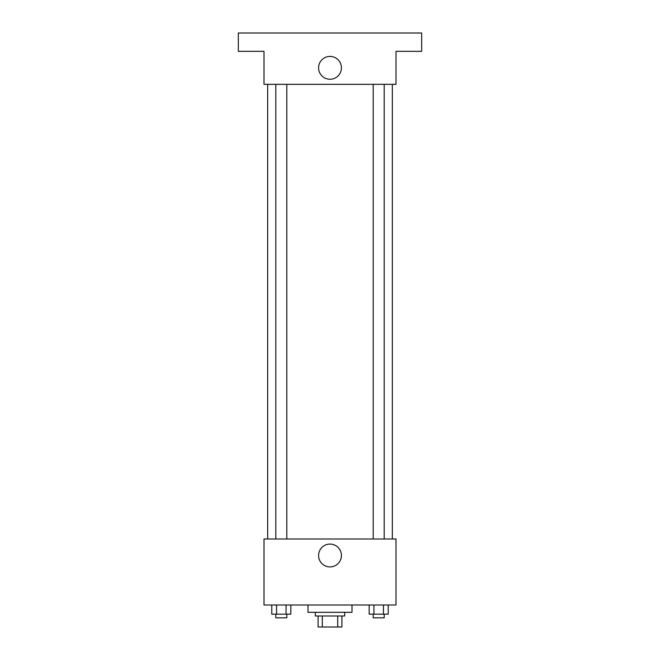 <?xml version="1.0" encoding="UTF-8"?>
<svg xmlns="http://www.w3.org/2000/svg" width="660" height="660" viewBox="0 0 660 660"><rect width="100%" height="100%" fill="white"/><g stroke="black" fill="none" stroke-linecap="round" stroke-linejoin="round"><path stroke-width="0.99" d="M337.714 616.003L337.714 627L318.087 627L318.087 616.003M337.714 627L341.913 627L341.913 616.003L341.913 627M344.668 612.332L344.668 616.003L315.332 616.003L315.332 612.332M322.286 616.003L322.286 627M307.997 604.997L307.997 612.332L352.003 612.332L352.003 604.997M396 604.997L264 604.997L264 538.997L396 538.997L396 604.997M341.418 555.497A11.418 11.418 0 0 1 324.291 565.389A11.418 11.418 0 0 1 324.291 545.614A11.418 11.418 0 0 1 341.418 555.497M392.337 84.331L392.337 538.997M373.197 538.997L373.197 84.331M286.803 84.331L286.803 538.997M396 84.331L264 84.331L264 51.331L238.334 51.331L238.334 33L421.666 33L421.666 51.331L396 51.331L396 84.331M341.418 67.831A11.418 11.418 0 0 1 324.291 77.723A11.418 11.418 0 0 1 324.291 57.948A11.418 11.418 0 0 1 341.418 67.831M388.22 604.997L388.22 614.163L369.171 614.163L369.171 604.997M383.46 604.997L383.46 614.163M373.931 604.997L373.931 614.163M384.194 614.163L384.194 617.834L373.197 617.834L373.197 614.163M290.829 604.997L290.829 614.163L271.78 614.163L271.78 604.997M286.069 604.997L286.069 614.163M276.54 604.997L276.54 614.163M286.803 614.163L286.803 617.834L275.806 617.834L275.806 614.163M267.663 84.331L267.663 538.997M384.194 538.997L384.194 84.331M275.806 84.331L275.806 538.997"/></g></svg>
